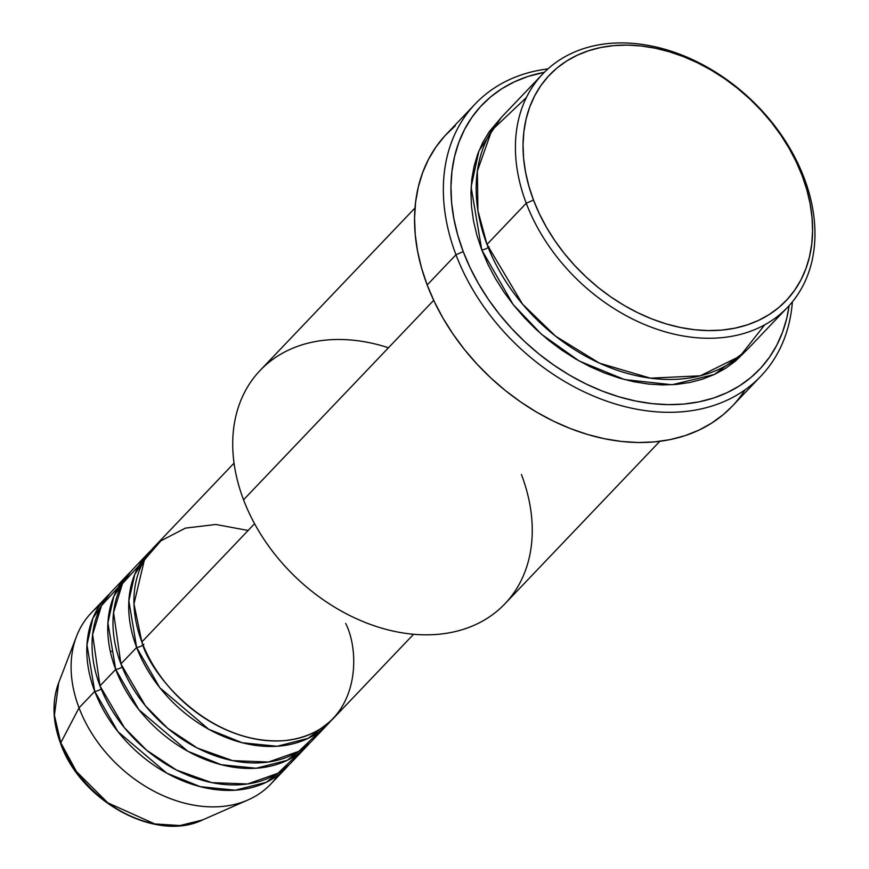 <?xml version="1.0" encoding="UTF-8"?>
<svg xmlns="http://www.w3.org/2000/svg" width="869" height="869" viewBox="0 0 869 869"><rect width="100%" height="100%" fill="white"/><g stroke="black" fill="none" stroke-linecap="round" stroke-linejoin="round"><path stroke-width="1.3" d="M106.876 596.547A124.006 91.723 -136.4 0 1 109.57 593.875L92.907 618.163L86.976 644.82L94.743 691.387A5.638 2.064 159.2 0 0 101.173 688.932A5.638 2.064 -20.8 0 1 94.743 691.387L79.036 707.855L94.743 691.387A124.006 91.723 -136.4 0 0 183.946 781.329A124.006 91.723 -136.4 0 0 286.401 767.685A124.006 91.723 -136.4 0 0 288.942 764.861L266.251 782.306L235.26 790.203L200.315 786.684L166.826 773.193L117.934 731.655L94.743 691.387A124.006 91.723 -136.4 0 1 106.876 596.547L91.169 613.025A124.006 91.723 43.6 0 0 79.036 707.855L60.787 742.767A5.638 2.064 159.2 0 0 60.678 743.668A5.638 2.064 -20.8 0 1 60.787 742.767L54.41 715.209L58.668 682.828A103.987 76.906 43.6 0 0 60.787 742.767L79.036 707.855A124.006 91.723 -136.4 0 1 76.515 636.369A124.006 91.723 -136.4 0 1 99.718 605.454M234.054 463.144L153.998 547.122A124.006 91.723 43.6 0 0 141.864 641.952C149.761 673.888 208.766 745.982 284.75 740.594C359.603 732.263 361.732 654.618 345.656 623.421M143.874 644.277A5.638 2.064 -20.8 0 1 136.629 647.448A124.006 91.723 -136.4 0 1 148.762 552.619L133.055 569.086A124.006 91.723 43.6 0 0 120.921 663.927L136.629 647.448A124.006 91.723 -136.4 0 0 225.831 737.39A124.006 91.723 -136.4 0 0 328.286 723.747A124.006 91.723 -136.4 0 0 330.828 720.933L308.126 738.368L277.146 746.275L242.19 742.745L208.712 729.265L159.82 687.727L136.629 647.448A5.638 2.064 159.2 0 0 143.059 644.994M144.765 559.288L122.464 583.631L113.567 612.558L120.921 663.927L145.362 705.737L167.652 728.309L197.448 748.111L232.675 760.647L268.488 762.015L298.893 751.294L319.738 731.329A124.006 91.723 43.6 0 1 312.579 740.225A124.006 91.723 43.6 0 1 210.124 753.868A124.006 91.723 43.6 0 1 120.921 663.927L136.629 647.448L128.862 600.892L134.793 574.235L151.456 549.947A124.006 91.723 -136.4 0 0 148.762 552.619M307.344 745.721A124.006 91.723 -136.4 0 0 309.885 742.897L287.183 760.332L256.203 768.239L221.247 764.72L187.769 751.229L138.877 709.691L115.686 669.412A5.638 2.064 159.2 0 0 122.116 666.957A5.638 2.064 -20.8 0 1 115.686 669.412A124.006 91.723 -136.4 0 1 127.819 574.583A124.006 91.723 -136.4 0 1 130.513 571.911L113.85 596.199L107.919 622.856L115.686 669.412L99.978 685.891L124.419 727.711L146.709 750.273L176.505 770.075L211.732 782.621L247.546 783.99L277.95 773.269L298.795 753.293A124.006 91.723 43.6 0 1 291.636 762.189A124.006 91.723 43.6 0 1 189.181 775.832A124.006 91.723 43.6 0 1 99.978 685.891L115.686 669.412A124.006 91.723 -136.4 0 0 204.888 759.365A124.006 91.723 -136.4 0 0 307.344 745.721L291.636 762.189M542.788 73.908L503.531 115.099A169.107 125.082 43.6 0 0 486.988 244.417L526.245 203.227L533.501 200.066A163.47 120.91 -136.4 0 1 613.775 45.612A163.47 120.91 -136.4 0 1 802.13 175.636L804.14 177.96A169.107 125.082 43.6 0 0 609.299 43.45A169.107 125.082 43.6 0 0 526.245 203.227A169.107 125.082 -136.4 0 1 542.788 73.908A169.107 125.082 -136.4 0 1 682.502 55.301A169.107 125.082 -136.4 0 1 804.14 177.96A169.107 125.082 -136.4 0 1 787.596 307.278A169.107 125.082 -136.4 0 1 647.883 325.886A169.107 125.082 -136.4 0 1 526.245 203.227L486.988 244.417L522.595 304.204L555.563 336.162L599.491 363.166L650.468 378.178L700.305 375.81L740.062 356.149L764.753 324.81M415.024 207.952L260.092 370.476A169.107 125.082 43.6 0 0 243.548 499.794A169.107 125.082 -136.4 0 1 388.465 347.763M455.975 254.758L463.22 251.597A191.658 141.756 -136.4 0 1 544.363 72.301L527.841 76.505L514.361 81.849L501.902 88.681L490.594 96.948L480.535 106.572L471.824 117.445L464.546 129.481L458.778 142.549L454.563 156.529L451.956 171.291L450.968 186.683L451.608 202.564L453.89 218.782L457.767 235.184L463.22 251.597L470.183 267.869L478.602 283.848L488.389 299.381L499.447 314.317L511.678 328.515L524.952 341.832L539.149 354.139L554.14 365.317L569.76 375.267L585.88 383.892L602.326 391.093L618.956 396.818L635.597 401.011L652.098 403.629L668.304 404.639L684.044 404.042L699.176 401.826L713.547 398.035L727.027 392.701L739.486 385.869L750.794 377.591L760.853 367.978L769.565 357.105L776.843 345.069L782.611 332.001L786.825 318.021L789.128 305.627A191.658 141.756 -136.4 0 1 642.582 402.304A191.658 141.756 -136.4 0 1 463.22 251.597L455.975 254.758A197.296 145.927 -136.4 0 1 475.278 103.889A197.296 145.927 -136.4 0 1 547.981 68.879A197.296 145.927 43.6 0 0 455.975 254.758L427.179 284.967L455.975 254.758A197.296 145.927 43.6 0 0 645.243 410.613A197.296 145.927 43.6 0 0 792.376 301.858A197.296 145.927 -136.4 0 1 760.875 376.147A197.296 145.927 -136.4 0 1 597.883 397.861A197.296 145.927 -136.4 0 1 455.975 254.758M745.656 351.152L714.405 374.463L672.074 384.75L624.594 379.579L579.254 361.037L541.43 334.239L513.155 304.552L481.752 249.914A5.638 2.064 159.2 0 0 488.997 246.742A5.638 2.064 -20.8 0 1 481.752 249.914L476.94 235.423L473.518 220.965L471.509 206.648L470.933 192.636L471.802 179.057L474.116 166.033L477.831 153.694L482.925 142.158L489.345 131.545L500.968 117.902L478.884 150.945L471.117 187.009L481.752 249.914L487.9 264.274L495.319 278.373L503.955 292.082L513.709 305.258L524.507 317.782L536.216 329.525L548.741 340.387L561.971 350.25L575.756 359.038L589.975 366.642L604.487 372.997L619.162 378.048L633.849 381.752L648.404 384.055L662.699 384.945L676.593 384.413L689.943 382.469L702.619 379.123L714.514 374.42L725.506 368.38L735.489 361.091L745.656 351.152M248.143 530.47L215.794 524.474L185.379 528.135L160.852 540.855L144.373 559.94L133.967 603.955L141.864 641.952L254.574 523.714L141.864 641.952A124.006 91.723 43.6 0 0 231.067 731.904A124.006 91.723 43.6 0 0 333.522 718.261L413.579 634.272M521.433 474.517A169.107 125.082 -136.4 0 1 438.389 634.294A169.107 125.082 -136.4 0 1 243.548 499.794L433.685 300.326L243.548 499.794A169.107 125.082 43.6 0 0 365.186 622.443A169.107 125.082 43.6 0 0 504.889 603.836L659.821 441.311M475.278 103.889L446.481 134.098A197.296 145.927 43.6 0 0 427.179 284.967A197.296 145.927 43.6 0 0 569.086 428.059A197.296 145.927 43.6 0 0 732.089 406.355A197.296 145.927 43.6 0 0 745.015 389.855M127.819 574.583L112.112 591.061A124.006 91.723 43.6 0 0 99.978 685.891L92.625 634.522L101.521 605.595L123.822 581.252M79.036 707.855A124.006 91.723 43.6 0 0 168.238 797.807A124.006 91.723 43.6 0 0 270.693 784.164A124.006 91.723 43.6 0 0 277.852 775.257A124.006 91.723 -136.4 0 1 248.078 799.914A124.006 91.723 -136.4 0 1 79.036 707.855M60.787 742.767A103.987 76.906 43.6 0 0 202.531 819.967L179.948 825.539L154.715 823.921L107.756 802.804L76.472 771.574L60.787 742.767M111.721 651.294L110.309 651.435M533.501 200.066L539.443 213.948L546.623 227.58L554.965 240.822L564.394 253.563L574.822 265.664L586.151 277.026L598.263 287.52L611.037 297.057L624.366 305.551L638.118 312.905L652.152 319.053L666.327 323.931L680.525 327.504L694.603 329.731L708.42 330.6L721.846 330.09L734.75 328.2L747.003 324.973L758.507 320.411L769.13 314.589L778.776 307.539L787.357 299.327L794.787 290.05L800.99 279.785L805.911 268.64L809.506 256.713L811.733 244.124L812.58 231.002L812.026 217.446L810.082 203.618L806.78 189.638L802.13 175.636L796.178 161.753L789.009 148.121L780.655 134.869L771.227 122.127L760.799 110.026L749.469 98.664L737.357 88.171L724.583 78.634L711.255 70.15L697.503 62.796L683.479 56.648L669.293 51.76L655.096 48.186L641.018 45.959L627.201 45.101L613.775 45.612L600.87 47.491L588.617 50.728L577.114 55.279L566.49 61.112L556.844 68.162L548.263 76.363L540.833 85.64L534.631 95.905L529.71 107.05L526.114 118.977L523.888 131.567L523.04 144.699L523.594 158.245L525.539 172.073L528.852 186.064L533.501 200.066L526.245 203.227A169.107 125.082 43.6 0 0 721.085 337.737A169.107 125.082 43.6 0 0 804.14 177.96L802.13 175.636A163.47 120.91 -136.4 0 1 721.846 330.09A163.47 120.91 -136.4 0 1 533.501 200.066M526.364 97.567L491.8 130.274L477.363 171.095L477.917 210.646L486.988 244.417A169.107 125.082 43.6 0 0 608.626 367.076A169.107 125.082 43.6 0 0 748.328 348.469L787.596 307.278M732.143 406.29L723.204 414.676L711.559 423.181L698.741 430.22L684.87 435.717L670.064 439.627L654.498 441.897L638.291 442.517L621.617 441.474L604.628 438.78L587.498 434.467L570.379 428.569L553.444 421.15L536.857 412.275L520.77 402.032L505.345 390.529L490.724 377.852L477.059 364.144L464.47 349.534L453.086 334.163L443.016 318.173L434.348 301.717L427.179 284.967L421.563 268.065L417.576 251.195L415.23 234.5L414.567 218.152L415.578 202.303L418.271 187.107L422.606 172.714L428.547 159.266L436.032 146.872L445.004 135.683L455.356 125.777M248.078 799.914L202.531 819.967C156.072 842.648 80.643 801.229 60.667 743.658C52.52 721.737 51.847 701.468 58.668 682.828L76.515 636.369M286.401 767.685L270.693 784.164M760.875 376.147L732.089 406.355M328.286 723.747L312.579 740.225"/></g></svg>
